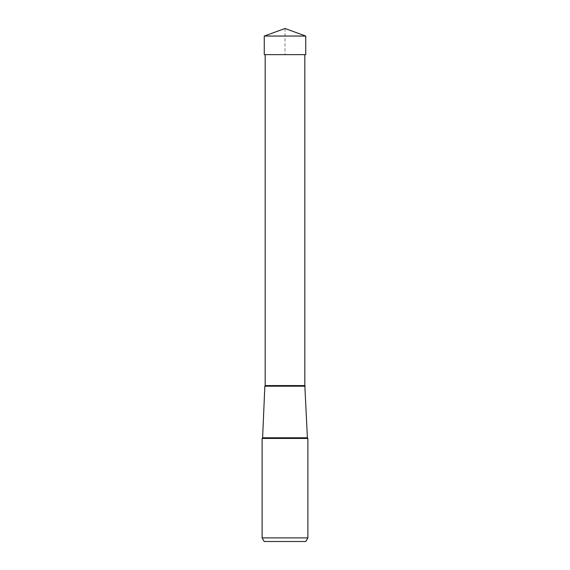 <?xml version="1.0" encoding="UTF-8"?>
<svg xmlns="http://www.w3.org/2000/svg" width="570" height="570" viewBox="0 0 570 570"><rect width="100%" height="100%" fill="white"/><g stroke="black" fill="none" stroke-linecap="round" stroke-linejoin="round"><path stroke-width="0.43" stroke-dasharray="2.85 2.14" d="M305.741 36.045L264.259 36.045M285 28.5L285 54.627L264.259 54.627L305.741 54.627M262.115 537.895L307.886 537.895M307.886 438.437L262.115 438.437M304.822 54.627L265.178 54.627M262.599 437.789L307.401 437.789M265.178 385.584L304.822 385.584"/><path stroke-width="0.85" d="M285 28.5L264.259 36.045L305.741 36.045L285 28.5L264.259 36.045L264.259 54.627L264.259 36.045M305.741 36.045L305.741 54.627L264.259 54.627M262.115 537.895L307.886 537.895L305.805 541.5L307.886 537.895L307.886 438.437L307.401 437.789A0.72 0.72 0 0 0 307.886 438.437L262.115 438.437L262.115 537.895L264.195 541.5L305.805 541.5L264.195 541.5M265.178 385.584L265.178 54.627L304.822 54.627L304.822 385.584L265.178 385.584L264.851 386.189L305.149 386.189L264.851 386.189L262.599 437.789A0.72 0.72 0 0 1 262.115 438.437M304.822 385.584L307.401 437.789L262.599 437.789L264.851 386.189"/></g></svg>
